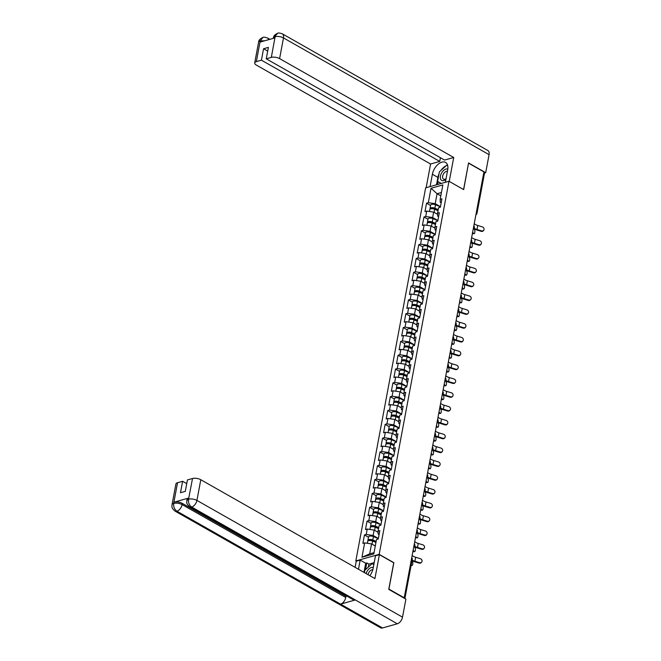 <?xml version="1.0" encoding="UTF-8"?>
<svg xmlns="http://www.w3.org/2000/svg" width="661" height="661" viewBox="0 0 661 661"><rect width="100%" height="100%" fill="white"/><g stroke="black" fill="none" stroke-linecap="round" stroke-linejoin="round"><path stroke-width="0.99" d="M356.271 561.189L355.825 560.933L425.643 187.856L448.984 181.271L379.166 554.348L355.825 560.933M375.283 546.019L371.548 543.904L369.681 553.868L361.955 557.273L373.796 553.935L376.489 539.533L378.266 539.037L379.835 530.618L378.067 531.114L378.158 534.063L379.092 534.592M361.955 557.273L364.649 542.879L362.881 543.375L364.459 534.956L368.483 537.244M378.373 538.459L373.126 535.484L366.227 534.46L364.459 534.956M366.227 534.46L367.235 529.048L365.467 529.552L367.045 521.132L371.069 523.413M380.959 524.636L375.712 521.661L368.813 520.628L367.045 521.132M368.813 520.628L369.821 515.225L368.053 515.729L369.631 507.309L373.655 509.59M383.545 510.813L378.299 507.83L371.399 506.805L369.631 507.309M371.399 506.805L372.407 501.402L370.639 501.906L372.217 493.486L376.241 495.767M386.131 496.989L380.885 494.007L373.986 492.982L372.217 493.486M373.986 492.982L375.002 487.578L373.225 488.074L374.804 479.663L378.827 481.943M388.718 483.166L383.471 480.183L376.572 479.159L374.804 479.663M376.572 479.159L377.588 473.755L375.812 474.251L377.39 465.831L381.414 468.12M391.304 469.343L386.057 466.36L379.158 465.336L377.39 465.831M379.158 465.336L380.174 459.932L378.406 460.428L379.976 452.008L384 454.297M393.89 455.512L388.651 452.537L381.744 451.513L379.976 452.008M381.744 451.513L382.76 446.109L380.992 446.605L382.562 438.185L386.586 440.474M396.476 441.688L391.238 438.714L384.338 437.689L382.562 438.185M384.338 437.689L385.346 432.277L383.578 432.781L385.148 424.362L389.18 426.642M399.07 427.865L393.824 424.891L386.925 423.866L385.148 424.362M386.925 423.866L387.933 418.454L386.164 418.958L387.743 410.539L391.766 412.819M401.657 414.042L396.41 411.059L389.511 410.035L387.743 410.539M389.511 410.035L390.519 404.631L388.751 405.135L390.329 396.716L394.353 398.996M404.243 400.219L398.996 397.236L392.097 396.212L390.329 396.716M392.097 396.212L393.105 390.808L391.337 391.304L392.915 382.893L396.939 385.173M406.829 386.396L401.582 383.413L394.683 382.389L392.915 382.893M394.683 382.389L395.691 376.985L393.923 377.481L395.501 369.061L399.525 371.35M409.415 372.573L404.168 369.59L397.269 368.565L395.501 369.061M397.269 368.565L398.286 363.162L396.509 363.657L398.087 355.238L402.111 357.527M412.001 358.741L406.755 355.767L399.855 354.742L398.087 355.238M399.855 354.742L400.872 349.339L399.104 349.834L400.673 341.415L404.697 343.703M414.587 344.918L409.341 341.944L402.442 340.919L400.673 341.415M402.442 340.919L403.458 335.507L401.69 336.011L403.26 327.592L407.283 329.88M417.174 331.095L411.935 328.12L405.036 327.096L403.26 327.592M405.036 327.096L406.044 321.684L404.276 322.188L405.846 313.768L409.87 316.049M419.768 317.272L414.521 314.297L407.622 313.264L405.846 313.768M407.622 313.264L408.63 307.861L406.862 308.365L408.44 299.945L412.464 302.226M422.354 303.449L417.108 300.466L410.208 299.441L408.44 299.945M410.208 299.441L411.216 294.038L409.448 294.542L411.026 286.122L415.05 288.403M424.94 289.625L419.694 286.643L412.795 285.618L411.026 286.122M412.795 285.618L413.803 280.214L412.034 280.71L413.612 272.291L417.636 274.579M427.527 275.802L422.28 272.819L415.381 271.795L413.612 272.291M415.381 271.795L416.389 266.391L414.621 266.887L416.199 258.468L420.222 260.756M430.113 261.971L424.866 258.996L417.967 257.972L416.199 258.468M417.967 257.972L418.983 252.568L417.207 253.064L418.785 244.644L422.809 246.933M432.699 248.148L427.452 245.173L420.553 244.149L418.785 244.644M420.553 244.149L421.569 238.745L419.793 239.241L421.371 230.821L425.395 233.11M435.285 234.325L430.038 231.35L423.139 230.325L421.371 230.821M423.139 230.325L424.155 224.914L422.387 225.418L423.957 216.998L427.981 219.278M437.871 220.501L432.633 217.527L425.725 216.502L423.957 216.998M425.725 216.502L426.742 211.09L424.973 211.594L426.543 203.175L430.567 205.455M440.466 206.678L435.219 203.695L428.32 202.671L426.543 203.175M428.32 202.671L431.013 188.278L442.853 184.931L440.16 199.333L440.251 202.274L441.184 202.811M378.067 531.114L379.084 525.71L380.852 525.214L382.422 516.795L380.653 517.29L381.67 511.887L383.438 511.383L385.016 502.971L383.24 503.467L384.256 498.063L386.024 497.559L387.602 489.14L385.826 489.644L386.842 484.24L388.61 483.736L390.188 475.317L388.42 475.821L389.428 470.409L391.196 469.913L392.774 461.494L391.006 461.998L392.014 456.586L393.782 456.09L395.361 447.671L393.592 448.166L394.6 442.763L396.369 442.267L397.947 433.847L396.179 434.343L397.187 428.939L398.963 428.444L400.533 420.024L398.765 420.52L399.781 415.116L401.549 414.621L403.119 406.201L401.351 406.697L402.367 401.293L404.135 400.789L405.714 392.37L403.937 392.874L404.953 387.47L406.722 386.966L408.3 378.546L406.523 379.05L407.54 373.647L409.308 373.143L410.886 364.723L409.118 365.227L410.126 359.815L411.894 359.32L413.472 350.9L411.704 351.404L412.712 345.992L414.48 345.496L416.058 337.077L414.29 337.573L415.298 332.169L417.066 331.673L418.644 323.254L416.876 323.75L417.884 318.346L419.661 317.85L421.231 309.431L419.462 309.926L420.47 304.523L422.247 304.019L423.817 295.607L422.049 296.103L423.065 290.7L424.833 290.196L426.403 281.776L424.635 282.28L425.651 276.876L427.419 276.372L428.997 267.953L427.221 268.457L428.237 263.045L430.005 262.549L431.583 254.13L429.815 254.634L430.823 249.222L432.591 248.726L434.17 240.307L432.401 240.802L433.409 235.399L435.178 234.903L436.756 226.483L434.988 226.979L435.996 221.575L437.764 221.08L439.342 212.66L437.574 213.156L438.582 207.752L440.35 207.257L441.928 198.837L440.16 199.333M378.109 532.328L374.134 530.072L373.126 535.484M374.134 530.072L367.235 529.048M380.695 518.505L376.72 516.249L375.712 521.661M380.653 517.29L380.753 520.24L381.678 520.769M376.72 516.249L369.821 515.225M383.281 504.682L379.307 502.426L378.299 507.83M383.24 503.467L383.339 506.409L384.272 506.946M379.307 502.426L372.407 501.402M385.867 490.859L381.901 488.603L380.885 494.007M385.826 489.644L385.925 492.585L386.859 493.114M381.901 488.603L375.002 487.578M388.453 477.035L384.487 474.78L383.471 480.183M388.42 475.821L388.511 478.762L389.445 479.291M384.487 474.78L377.588 473.755M391.039 463.212L387.073 460.957L386.057 466.36M391.006 461.998L391.097 464.939L392.031 465.468M387.073 460.957L380.174 459.932M393.625 449.389L389.66 447.133L388.651 452.537M393.592 448.166L393.683 451.116L394.617 451.645M389.66 447.133L382.76 446.109M396.22 435.558L392.246 433.31L391.238 438.714M396.179 434.343L396.27 437.293L397.203 437.822M392.246 433.31L385.346 432.277M398.806 421.735L394.832 419.479L393.824 424.891M398.765 420.52L398.856 423.47L399.789 423.998M394.832 419.479L387.933 418.454M401.392 407.911L397.418 405.656L396.41 411.059M401.351 406.697L401.442 409.646L402.375 410.175M397.418 405.656L390.519 404.631M403.978 394.088L400.004 391.833L398.996 397.236M403.937 392.874L404.036 395.815L404.962 396.344M400.004 391.833L393.105 390.808M406.565 380.265L402.599 378.009L401.582 383.413M406.523 379.05L406.622 381.992L407.556 382.521M402.599 378.009L395.691 376.985M409.151 366.442L405.185 364.186L404.168 369.59M409.118 365.227L409.209 368.169L410.142 368.698M405.185 364.186L398.286 363.162M411.737 352.619L407.771 350.363L406.755 355.767M411.704 351.404L411.795 354.346L412.728 354.874M407.771 350.363L400.872 349.339M414.323 338.787L410.357 336.54L409.341 341.944M414.29 337.573L414.381 340.522L415.315 341.051M410.357 336.54L403.458 335.507M416.917 324.964L412.943 322.708L411.935 328.12M416.876 323.75L416.967 326.699L417.901 327.228M412.943 322.708L406.044 321.684M419.504 311.141L415.529 308.885L414.521 314.297M419.462 309.926L419.553 312.876L420.487 313.405M415.529 308.885L408.63 307.861M422.09 297.318L418.116 295.062L417.108 300.466M422.049 296.103L422.139 299.045L423.073 299.582M418.116 295.062L411.216 294.038M424.676 283.495L420.702 281.239L419.694 286.643M424.635 282.28L424.734 285.221L425.659 285.75M420.702 281.239L413.803 280.214M427.262 269.671L423.288 267.416L422.28 272.819M427.221 268.457L427.32 271.398L428.254 271.927M423.288 267.416L416.389 266.391M429.848 255.848L425.882 253.593L424.866 258.996M429.815 254.634L429.906 257.575L430.84 258.104M425.882 253.593L418.983 252.568M432.434 242.017L428.468 239.769L427.452 245.173M432.401 240.802L432.492 243.752L433.426 244.281M428.468 239.769L421.569 238.745M435.021 228.194L431.055 225.938L430.038 231.35M434.988 226.979L435.078 229.929L436.012 230.458M431.055 225.938L424.155 224.914M437.615 214.371L433.641 212.115L432.633 217.527M437.574 213.156L437.665 216.106L438.598 216.634M433.641 212.115L426.742 211.09M476.267 212.825L483.786 172.686M484.026 172.818A1.487 0.611 10.6 0 1 484.463 173.38L476.953 213.528A1.487 0.611 10.6 0 0 476.515 212.966A1.487 0.868 119.6 0 1 476.06 213.966M440.813 195.846L437.078 193.731L435.219 203.695M441.441 192.5L437.078 193.731L431.013 188.278M448.984 181.271L463.675 189.608L468.517 163.234M468.616 163.201L483.926 171.901L404.226 597.792L388.908 589.1L393.857 562.685L379.166 554.348M403.78 597.916L404.226 597.792M369.681 553.868L374.043 552.637M371.548 543.904L364.649 542.879M483.662 230.425L483.241 230.871A2.231 1.958 -136.6 0 1 481.249 231.333L481.671 230.887A2.231 1.958 43.4 0 0 482.414 226.905L477.754 225.484A6.635 2.735 10.6 0 1 475.358 224.484A6.635 2.735 10.6 0 1 474.234 223.699M481.671 230.887L477.002 229.474A6.635 2.735 10.6 0 1 474.615 228.475A6.635 2.735 10.6 0 1 473.995 228.086M473.342 228.499A7.915 3.272 -169.4 0 0 473.722 228.723A7.915 3.272 -169.4 0 0 476.589 229.921L481.249 231.333M472.648 232.193L473.656 233.473A2.231 0.868 89.6 0 0 474.053 233.705A2.231 0.868 89.6 0 0 474.879 231.986A2.231 0.868 89.6 0 0 474.408 229.483L473.871 228.805M474.053 233.705L472.863 233.713A2.231 0.868 -90.4 0 1 472.475 233.482L472.417 233.407M429.443 211.495L429.799 209.578A3.264 1.347 10.6 0 1 434.682 209.264L438.045 210.652M436.177 213.561L437.607 214.147M430.171 209.099A3.264 1.347 10.6 0 1 429.997 208.512A3.264 1.347 10.6 0 1 434.88 208.207L438.243 209.587M429.997 208.512L430.633 205.1A3.264 1.347 10.6 0 1 435.516 204.794L440.433 206.819M438.127 210.173L434.219 208.562A1.983 0.818 -169.4 0 0 431.261 208.752A1.983 0.818 -169.4 0 0 431.261 208.76M447.819 169.125A6.436 3.751 -60.4 0 0 442.391 171.777A6.436 3.751 -60.4 0 0 440.49 178.792A6.436 3.751 -60.4 0 0 445.927 179.387M447.439 171.306A4.404 2.57 -60.4 0 0 443.853 173.405A4.404 2.57 -60.4 0 0 442.696 178.016A4.404 2.57 -60.4 0 0 443.514 179.131A4.404 2.57 -60.4 0 0 446.051 178.701M441.242 183.461L437.599 181.411L439.391 171.843L446.654 165.267L447.753 165.87M441.308 183.436L437.599 181.411M373.275 567.559A6.436 3.751 -60.4 0 0 367.004 571.451A6.436 3.751 -60.4 0 0 366.095 573.583M372.812 569.716A4.404 2.57 -60.4 0 0 368.871 572.492A4.404 2.57 -60.4 0 0 368.078 574.706M364.393 572.616L364.831 570.269L372.085 563.684L373.829 564.634M445.382 182.287L447.695 169.935A11.138 6.494 -60.4 0 0 445.531 162.408A11.138 6.494 -60.4 0 0 437.855 164.506A11.138 6.494 -60.4 0 0 432.377 174.248L430.063 186.609M277.67 33.265L273.39 38.032C273.39 36.181 274.819 34.595 277.67 33.265L277.703 33.257C278.074 32.769 279.603 32.951 282.297 33.81L487.892 150.543A6.089 3.553 119.6 0 1 489.074 154.657L485.695 172.695L468.566 162.961L463.576 189.55L449.24 181.411L453.727 157.483L444.572 160.069L266.251 58.821L271.324 57.383L275.15 36.586M440.441 157.715L439.739 161.433L430.584 164.011L256.46 65.15A5.941 2.454 -169.4 0 1 254.708 62.902A5.941 2.454 -169.4 0 1 256.352 61.613L261.425 60.184L439.739 161.433M426.155 187.716L430.584 164.011M453.727 157.483L279.603 58.614A5.941 2.454 -169.4 0 0 271.324 57.383M485.695 172.695L484.356 173.075M266.251 58.821L268.391 47.385L263.557 48.749L261.425 60.184M264.714 40.784L260.393 40.875L260.17 42.064L274.802 37.941L275.026 36.743M263.557 48.749L267.697 51.095M447.596 165.217A11.138 6.494 -60.4 0 0 446.935 165.415M446.084 165.779A11.138 6.494 -60.4 0 0 440.879 170.497M439.028 173.793A11.138 6.494 -60.4 0 0 437.904 177.388L432.377 174.248M436.516 184.791L437.904 177.388M438.127 181.709L437.607 184.485M440.226 182.899L440.052 183.791M268.663 39.677A6.089 3.553 119.6 0 0 267.49 37.991C264.846 37.132 263.334 36.942 262.954 37.421L260.219 40.916L256.352 61.613M369.83 575.698A11.138 6.494 -60.4 0 0 373.126 568.353L375.481 555.769L379.397 554.67L374.919 578.59L200.795 479.729L196.92 500.418L402.516 617.151L405.895 599.122L388.759 589.389L393.733 562.808L379.397 554.67M358.46 569.245L360.171 560.09L356.254 561.197L355.106 567.345M374.209 562.61L368.879 564.114L366.781 562.924L365.698 563.23L360.171 560.09M177.545 482.72L173.669 503.409A5.941 2.454 10.6 0 0 172.025 504.698L175.9 484.009A5.941 2.454 10.6 0 1 177.545 482.72L182.61 481.291L186.749 483.637M402.516 617.151A6.089 3.553 119.6 0 1 397.311 623.786L355.354 599.957A6.089 3.553 119.6 0 1 353.404 599.791L189.765 506.88A6.089 3.553 119.6 0 0 191.715 507.053C189.244 505.285 188.178 502.724 188.517 499.352L192.516 478.498A5.941 2.454 10.6 0 1 200.795 479.729M188.699 498.039L188.476 499.237L186.832 500.526L187.055 499.328A5.941 2.454 10.6 0 1 188.699 498.039L174.066 502.17A5.941 2.454 10.6 0 1 182.345 503.401L345.976 596.313L345.753 597.503A6.089 3.553 119.6 0 1 340.58 604.129L382.537 627.95L397.311 623.786M382.537 627.95A6.089 3.553 119.6 0 1 380.554 627.793L174.958 511.06A6.089 3.553 119.6 0 0 176.95 511.217C174.471 509.449 173.397 506.888 173.711 503.533L174.066 502.17M182.345 503.401L182.122 504.591A6.089 3.553 119.6 0 1 176.95 511.217L340.58 604.129L355.354 599.957L191.715 507.053A6.089 3.553 119.6 0 0 196.92 500.418A5.941 2.454 -169.4 0 0 188.641 499.187M182.61 481.291L180.478 492.718L185.303 491.354L187.443 479.927L192.516 478.498M345.976 596.313L346.835 596.065M363.98 572.385L365.698 563.23M366.781 562.924L365.525 569.633M368.879 564.114L368.326 567.097M345.753 597.503L182.122 504.591C179.437 503.252 176.677 502.839 173.843 503.368M481.068 244.248L480.654 244.694A2.231 1.958 -136.6 0 1 478.663 245.157L479.085 244.71A2.231 1.958 43.4 0 0 479.828 240.728L475.168 239.315A6.635 2.735 10.6 0 1 472.772 238.315A6.635 2.735 10.6 0 1 471.648 237.522M479.085 244.71L474.416 243.298A6.635 2.735 10.6 0 1 472.02 242.298A6.635 2.735 10.6 0 1 471.409 241.909M471.235 239.728A1.487 1.487 0 0 1 470.748 242.323A7.915 3.272 -169.4 0 0 471.136 242.546A7.915 3.272 -169.4 0 0 474.003 243.744L478.663 245.157M478.481 258.079L478.06 258.517A2.231 1.958 -136.6 0 1 476.077 258.98L476.49 258.542A2.231 1.958 43.4 0 0 477.242 254.551L472.582 253.138A6.635 2.735 10.6 0 1 470.186 252.138A6.635 2.735 10.6 0 1 469.062 251.345M476.49 258.542L471.83 257.121A6.635 2.735 10.6 0 1 469.434 256.121A6.635 2.735 10.6 0 1 468.823 255.733M468.294 255.443A1.487 0.868 119.6 0 0 468.756 254.435A1.487 0.868 -60.4 0 0 468.641 253.593A1.487 1.487 0 0 1 468.162 256.146A7.915 3.272 -169.4 0 0 468.55 256.377A7.915 3.272 -169.4 0 0 471.409 257.567L476.077 258.98M475.895 271.902L475.474 272.34A2.231 1.958 -136.6 0 1 473.483 272.803L473.904 272.365A2.231 1.958 43.4 0 0 474.656 268.374L469.988 266.961A6.635 2.735 10.6 0 1 467.591 265.962A6.635 2.735 10.6 0 1 466.476 265.168M473.904 272.365L469.244 270.952A6.635 2.735 10.6 0 1 466.848 269.944A6.635 2.735 10.6 0 1 466.236 269.556M466.063 267.383A1.487 1.487 0 0 1 465.575 269.969A7.915 3.272 -169.4 0 0 465.964 270.2A7.915 3.272 -169.4 0 0 468.823 271.39L473.483 272.803M473.309 285.726L472.888 286.172A2.231 1.958 -136.6 0 1 470.896 286.634L471.318 286.188A2.231 1.958 43.4 0 0 472.061 282.197L467.401 280.785A6.635 2.735 10.6 0 1 465.005 279.785A6.635 2.735 10.6 0 1 463.89 278.992M471.318 286.188L466.658 284.775A6.635 2.735 10.6 0 1 464.262 283.776A6.635 2.735 10.6 0 1 463.65 283.387M463.477 281.206A1.487 1.487 0 0 1 462.989 283.792A7.915 3.272 -169.4 0 0 463.378 284.023A7.915 3.272 -169.4 0 0 466.236 285.213L470.896 286.634M470.723 299.549L470.302 299.995A2.231 1.958 -136.6 0 1 468.31 300.458L468.732 300.011A2.231 1.958 43.4 0 0 469.475 296.021L464.815 294.608A6.635 2.735 10.6 0 1 462.419 293.608A6.635 2.735 10.6 0 1 461.304 292.823M468.732 300.011L464.072 298.598A6.635 2.735 10.6 0 1 461.675 297.599A6.635 2.735 10.6 0 1 461.056 297.21M460.411 297.615A7.915 3.272 -169.4 0 0 460.791 297.847A7.915 3.272 -169.4 0 0 463.65 299.036L468.31 300.458M470.062 246.016L471.07 247.297A2.231 0.868 89.6 0 0 471.467 247.528A2.231 0.868 89.6 0 0 472.293 245.809A2.231 0.868 89.6 0 0 471.822 243.314L471.285 242.628M471.467 247.528L470.277 247.536A2.231 0.868 -90.4 0 1 469.888 247.305L469.831 247.239M426.857 225.318L427.213 223.401A3.264 1.347 10.6 0 1 432.096 223.088L435.45 224.476M433.591 227.384L435.021 227.971M427.584 222.922A3.264 1.347 10.6 0 1 427.411 222.336A3.264 1.347 10.6 0 1 432.294 222.03L435.657 223.41M427.411 222.336L428.047 218.923A3.264 1.347 10.6 0 1 432.93 218.617L437.846 220.642M435.541 223.996L431.633 222.385A1.983 0.818 -169.4 0 0 428.675 222.575A1.983 0.818 -169.4 0 0 428.675 222.583M467.476 259.839L468.484 261.12A2.231 0.868 89.6 0 0 468.872 261.359A2.231 0.868 89.6 0 0 469.707 259.633A2.231 0.868 89.6 0 0 469.236 257.137L468.69 256.451M468.872 261.359L467.691 261.368A2.231 0.868 -90.4 0 1 467.302 261.128L467.244 261.062M424.263 239.142L424.626 237.225A3.264 1.347 10.6 0 1 429.51 236.919L432.864 238.299M431.005 241.207L432.426 241.794M424.998 236.745A3.264 1.347 10.6 0 1 424.825 236.167A3.264 1.347 10.6 0 1 429.708 235.853L433.062 237.241M424.825 236.167L425.461 232.755A3.264 1.347 10.6 0 1 430.344 232.441L435.26 234.465M432.955 237.82L429.047 236.208A1.983 0.818 -169.4 0 0 426.089 236.398A1.983 0.818 -169.4 0 0 426.089 236.407M464.881 273.662L465.898 274.943A2.231 0.868 89.6 0 0 466.286 275.183A2.231 0.868 89.6 0 0 467.12 273.456A2.231 0.868 89.6 0 0 466.641 270.96L466.104 270.275M466.286 275.183L465.104 275.191A2.231 0.868 -90.4 0 1 464.716 274.959L464.658 274.885M421.677 252.965L422.04 251.048A3.264 1.347 10.6 0 1 426.915 250.742L430.278 252.122M428.419 255.03L429.84 255.617M422.404 250.569A3.264 1.347 10.6 0 1 422.239 249.99A3.264 1.347 10.6 0 1 427.122 249.676L430.476 251.064M422.239 249.99L422.875 246.578A3.264 1.347 10.6 0 1 427.758 246.264L432.674 248.288M430.369 251.643L426.461 250.04A1.983 0.818 -169.4 0 0 423.503 250.222A1.983 0.818 -169.4 0 0 423.503 250.23M462.295 287.485L463.311 288.774A2.231 0.868 89.6 0 0 463.7 289.006A2.231 0.868 89.6 0 0 464.534 287.287A2.231 0.868 89.6 0 0 464.055 284.784L463.518 284.098M463.7 289.006L462.518 289.014A2.231 0.868 -90.4 0 1 462.13 288.783L462.072 288.708M419.091 266.788L419.454 264.879A3.264 1.347 10.6 0 1 424.329 264.565L427.692 265.945M425.833 268.853L427.254 269.44M419.818 264.392A3.264 1.347 10.6 0 1 419.652 263.813A3.264 1.347 10.6 0 1 424.527 263.499L427.89 264.887M419.652 263.813L420.289 260.401A3.264 1.347 10.6 0 1 425.172 260.087L430.088 262.111M427.783 265.474L423.875 263.863A1.983 0.818 -169.4 0 0 420.917 264.045A1.983 0.818 -169.4 0 0 420.917 264.061M459.709 301.309L460.725 302.598A2.231 0.868 89.6 0 0 461.114 302.829A2.231 0.868 89.6 0 0 461.948 301.11A2.231 0.868 89.6 0 0 461.469 298.607L460.932 297.929M461.114 302.829L459.932 302.837A2.231 0.868 -90.4 0 1 459.535 302.606L459.486 302.531M416.504 280.619L416.86 278.702A3.264 1.347 10.6 0 1 421.743 278.388L425.106 279.777M423.247 282.685L424.668 283.272M417.231 278.215A3.264 1.347 10.6 0 1 417.066 277.637A3.264 1.347 10.6 0 1 421.941 277.323L425.304 278.711M417.066 277.637L417.702 274.224A3.264 1.347 10.6 0 1 422.586 273.91L427.502 275.943M425.197 279.297L421.288 277.686A1.983 0.818 -169.4 0 0 418.33 277.876A1.983 0.818 -169.4 0 0 418.322 277.884M468.137 313.372L467.715 313.818A2.231 1.958 -136.6 0 1 465.724 314.281L466.145 313.835A2.231 1.958 43.4 0 0 466.889 309.844L462.229 308.431A6.635 2.735 10.6 0 1 459.833 307.431A6.635 2.735 10.6 0 1 458.709 306.646M466.145 313.835L461.485 312.422A6.635 2.735 10.6 0 1 459.089 311.422A6.635 2.735 10.6 0 1 458.47 311.034M458.296 308.852A1.487 1.487 0 0 1 457.817 311.447A7.915 3.272 -169.4 0 0 458.205 311.67A7.915 3.272 -169.4 0 0 461.064 312.868L465.724 314.281M457.123 315.132L458.139 316.421A2.231 0.868 89.6 0 0 458.527 316.652A2.231 0.868 89.6 0 0 459.354 314.933A2.231 0.868 89.6 0 0 458.883 312.43L458.346 311.752M458.527 316.652L457.346 316.66A2.231 0.868 -90.4 0 1 456.949 316.429L456.891 316.355M413.918 294.442L414.273 292.526A3.264 1.347 10.6 0 1 419.157 292.212L422.519 293.6M420.66 296.508L422.082 297.095M414.645 292.046A3.264 1.347 10.6 0 1 414.472 291.46A3.264 1.347 10.6 0 1 419.355 291.146L422.718 292.534M414.472 291.46L415.116 288.047A3.264 1.347 10.6 0 1 419.991 287.742L424.916 289.766M422.61 293.12L418.702 291.509A1.983 0.818 -169.4 0 0 415.744 291.699A1.983 0.818 -169.4 0 0 415.736 291.708M465.551 327.195L465.129 327.641A2.231 1.958 -136.6 0 1 463.138 328.104L463.559 327.658A2.231 1.958 43.4 0 0 464.303 323.675L459.643 322.254A6.635 2.735 10.6 0 1 457.247 321.254A6.635 2.735 10.6 0 1 456.123 320.469M463.559 327.658L458.899 326.245A6.635 2.735 10.6 0 1 456.503 325.245A6.635 2.735 10.6 0 1 455.883 324.857M455.71 322.675A1.487 1.487 0 0 1 455.231 325.27A7.915 3.272 -169.4 0 0 455.619 325.493A7.915 3.272 -169.4 0 0 458.478 326.691L463.138 328.104M454.537 328.955L455.553 330.244A2.231 0.868 89.6 0 0 455.941 330.475A2.231 0.868 89.6 0 0 456.768 328.757A2.231 0.868 89.6 0 0 456.297 326.253L455.76 325.576M455.941 330.475L454.751 330.483A2.231 0.868 -90.4 0 1 454.363 330.252L454.305 330.178M411.332 308.266L411.687 306.349A3.264 1.347 10.6 0 1 416.57 306.035L419.933 307.423M418.074 310.331L419.495 310.918M412.059 305.869A3.264 1.347 10.6 0 1 411.886 305.283A3.264 1.347 10.6 0 1 416.769 304.977L420.132 306.357M411.886 305.283L412.53 301.87A3.264 1.347 10.6 0 1 417.405 301.565L422.321 303.589M420.024 306.944L416.108 305.332A1.983 0.818 -169.4 0 0 413.15 305.522A1.983 0.818 -169.4 0 0 413.15 305.531M462.964 341.018L462.543 341.464A2.231 1.958 -136.6 0 1 460.552 341.927L460.973 341.481A2.231 1.958 43.4 0 0 461.717 337.498L457.057 336.085A6.635 2.735 10.6 0 1 454.661 335.086A6.635 2.735 10.6 0 1 453.537 334.292M460.973 341.481L456.313 340.068A6.635 2.735 10.6 0 1 453.917 339.068A6.635 2.735 10.6 0 1 453.297 338.68M452.645 339.093A7.915 3.272 -169.4 0 0 453.025 339.316A7.915 3.272 -169.4 0 0 455.892 340.514L460.552 341.927M451.95 342.786L452.967 344.067A2.231 0.868 89.6 0 0 453.355 344.298A2.231 0.868 89.6 0 0 454.181 342.58A2.231 0.868 89.6 0 0 453.71 340.076L453.173 339.399M453.355 344.298L452.165 344.307A2.231 0.868 -90.4 0 1 451.777 344.075L451.719 344.009M408.746 322.089L409.101 320.172A3.264 1.347 10.6 0 1 413.984 319.858L417.347 321.246M415.48 324.154L416.909 324.741M409.473 319.693A3.264 1.347 10.6 0 1 409.299 319.106A3.264 1.347 10.6 0 1 414.183 318.8L417.545 320.18M409.299 319.106L409.944 315.694A3.264 1.347 10.6 0 1 414.819 315.388L419.735 317.412M417.43 320.767L413.522 319.156A1.983 0.818 -169.4 0 0 410.564 319.346A1.983 0.818 -169.4 0 0 410.564 319.354M460.37 354.841L459.957 355.288A2.231 1.958 -136.6 0 1 457.966 355.75L458.387 355.304A2.231 1.958 43.4 0 0 459.131 351.322L454.471 349.909A6.635 2.735 10.6 0 1 452.074 348.909A6.635 2.735 10.6 0 1 450.951 348.116M458.387 355.304L453.719 353.891A6.635 2.735 10.6 0 1 451.323 352.891A6.635 2.735 10.6 0 1 450.711 352.503M450.538 350.33A1.487 1.487 0 0 1 450.05 352.916A7.915 3.272 -169.4 0 0 450.438 353.139A7.915 3.272 -169.4 0 0 453.306 354.337L457.966 355.75M449.364 356.61L450.372 357.89A2.231 0.868 89.6 0 0 450.769 358.122A2.231 0.868 89.6 0 0 451.595 356.403A2.231 0.868 89.6 0 0 451.124 353.908L450.587 353.222M450.769 358.122L449.579 358.138A2.231 0.868 -90.4 0 1 449.191 357.898L449.133 357.832M406.16 335.912L406.515 333.995A3.264 1.347 10.6 0 1 411.398 333.689L414.761 335.069M412.894 337.978L414.323 338.564M406.887 333.516A3.264 1.347 10.6 0 1 406.713 332.937A3.264 1.347 10.6 0 1 411.596 332.623L414.959 334.003M406.713 332.937L407.35 329.525A3.264 1.347 10.6 0 1 412.233 329.211L417.149 331.235M414.844 334.59L410.935 332.979A1.983 0.818 -169.4 0 0 407.977 333.169A1.983 0.818 -169.4 0 0 407.977 333.177M457.784 368.673L457.371 369.111A2.231 1.958 -136.6 0 1 455.379 369.573L455.793 369.135A2.231 1.958 43.4 0 0 456.544 365.145L451.884 363.732A6.635 2.735 10.6 0 1 449.488 362.732A6.635 2.735 10.6 0 1 448.365 361.939M455.793 369.135L451.133 367.714A6.635 2.735 10.6 0 1 448.736 366.715A6.635 2.735 10.6 0 1 448.125 366.326M447.596 366.037A1.487 0.868 119.6 0 0 448.059 365.029A1.487 0.868 -60.4 0 0 447.943 364.186A1.487 1.487 0 0 1 447.464 366.739A7.915 3.272 -169.4 0 0 447.852 366.971A7.915 3.272 -169.4 0 0 450.711 368.16L455.379 369.573M446.778 370.433L447.786 371.713A2.231 0.868 89.6 0 0 448.183 371.953A2.231 0.868 89.6 0 0 449.009 370.226A2.231 0.868 89.6 0 0 448.538 367.731L448.001 367.045M448.183 371.953L446.993 371.961A2.231 0.868 -90.4 0 1 446.605 371.722L446.547 371.656M403.574 349.735L403.929 347.818A3.264 1.347 10.6 0 1 408.812 347.512L412.167 348.892M410.307 351.801L411.729 352.387M404.301 347.339A3.264 1.347 10.6 0 1 404.127 346.761A3.264 1.347 10.6 0 1 409.01 346.447L412.373 347.835M404.127 346.761L404.763 343.348A3.264 1.347 10.6 0 1 409.646 343.034L414.563 345.059M412.257 348.413L408.349 346.802A1.983 0.818 -169.4 0 0 405.391 346.992A1.983 0.818 -169.4 0 0 405.391 347M455.198 382.496L454.776 382.934A2.231 1.958 -136.6 0 1 452.785 383.397L453.206 382.959A2.231 1.958 43.4 0 0 453.958 378.968L449.29 377.555A6.635 2.735 10.6 0 1 446.902 376.555A6.635 2.735 10.6 0 1 445.778 375.762M453.206 382.959L448.546 381.546A6.635 2.735 10.6 0 1 446.15 380.546A6.635 2.735 10.6 0 1 445.539 380.158M445.365 377.976A1.487 1.487 0 0 1 444.878 380.562A7.915 3.272 -169.4 0 0 445.266 380.794A7.915 3.272 -169.4 0 0 448.125 381.984L452.785 383.397M444.184 384.256L445.2 385.545A2.231 0.868 89.6 0 0 445.588 385.776A2.231 0.868 89.6 0 0 446.423 384.049A2.231 0.868 89.6 0 0 445.944 381.554L445.407 380.868M445.588 385.776L444.407 385.784A2.231 0.868 -90.4 0 1 444.018 385.553L443.961 385.479M400.979 363.558L401.343 361.641A3.264 1.347 10.6 0 1 406.226 361.336L409.58 362.715M407.721 365.624L409.142 366.211M401.706 361.162A3.264 1.347 10.6 0 1 401.541 360.584A3.264 1.347 10.6 0 1 406.424 360.27L409.779 361.658M401.541 360.584L402.177 357.171A3.264 1.347 10.6 0 1 407.06 356.857L411.977 358.882M409.671 362.245L405.763 360.633A1.983 0.818 -169.4 0 0 402.805 360.815A1.983 0.818 -169.4 0 0 402.805 360.832M452.611 396.319L452.19 396.765A2.231 1.958 -136.6 0 1 450.199 397.228L450.62 396.782A2.231 1.958 43.4 0 0 451.372 392.791L446.704 391.378A6.635 2.735 10.6 0 1 444.308 390.378A6.635 2.735 10.6 0 1 443.192 389.593M450.62 396.782L445.96 395.369A6.635 2.735 10.6 0 1 443.564 394.369A6.635 2.735 10.6 0 1 442.953 393.981M442.779 391.799A1.487 1.487 0 0 1 442.292 394.386A7.915 3.272 -169.4 0 0 442.68 394.617A7.915 3.272 -169.4 0 0 445.539 395.807L450.199 397.228M441.598 398.079L442.614 399.368A2.231 0.868 89.6 0 0 443.002 399.599A2.231 0.868 89.6 0 0 443.837 397.881A2.231 0.868 89.6 0 0 443.357 395.377L442.82 394.7M443.002 399.599L441.821 399.608A2.231 0.868 -90.4 0 1 441.432 399.376L441.374 399.302M398.393 377.381L398.757 375.473A3.264 1.347 10.6 0 1 403.631 375.159L406.994 376.547M405.135 379.455L406.556 380.034M399.12 374.985A3.264 1.347 10.6 0 1 398.955 374.407A3.264 1.347 10.6 0 1 403.83 374.093L407.193 375.481M398.955 374.407L399.591 370.995A3.264 1.347 10.6 0 1 404.474 370.681L409.39 372.713M407.085 376.068L403.177 374.457A1.983 0.818 -169.4 0 0 400.219 374.647A1.983 0.818 -169.4 0 0 400.219 374.655M450.025 410.142L449.604 410.588A2.231 1.958 -136.6 0 1 447.613 411.051L448.034 410.605A2.231 1.958 43.4 0 0 448.778 406.614L444.118 405.201A6.635 2.735 10.6 0 1 441.722 404.202A6.635 2.735 10.6 0 1 440.606 403.417M448.034 410.605L443.374 409.192A6.635 2.735 10.6 0 1 440.978 408.192A6.635 2.735 10.6 0 1 440.358 407.804M439.714 408.209A7.915 3.272 -169.4 0 0 440.094 408.44A7.915 3.272 -169.4 0 0 442.953 409.638L447.613 411.051M439.011 411.902L440.028 413.191A2.231 0.868 89.6 0 0 440.416 413.422A2.231 0.868 89.6 0 0 441.251 411.704A2.231 0.868 89.6 0 0 440.771 409.2L440.234 408.523M440.416 413.422L439.235 413.431A2.231 0.868 -90.4 0 1 438.838 413.199L438.788 413.125M395.807 391.213L396.17 389.296A3.264 1.347 10.6 0 1 401.045 388.982L404.408 390.37M402.549 393.278L403.97 393.865M396.534 388.817A3.264 1.347 10.6 0 1 396.369 388.23A3.264 1.347 10.6 0 1 401.244 387.916L404.606 389.304M396.369 388.23L397.005 384.818A3.264 1.347 10.6 0 1 401.888 384.504L406.804 386.536M404.499 389.891L400.591 388.28A1.983 0.818 -169.4 0 0 397.633 388.47A1.983 0.818 -169.4 0 0 397.633 388.478M447.439 423.965L447.018 424.412A2.231 1.958 -136.6 0 1 445.027 424.874L445.448 424.428A2.231 1.958 43.4 0 0 446.192 420.446L441.531 419.024A6.635 2.735 10.6 0 1 439.135 418.025A6.635 2.735 10.6 0 1 438.012 417.24M445.448 424.428L440.788 423.015A6.635 2.735 10.6 0 1 438.392 422.015A6.635 2.735 10.6 0 1 437.772 421.627M437.599 419.446A1.487 1.487 0 0 1 437.119 422.04A7.915 3.272 -169.4 0 0 437.508 422.263A7.915 3.272 -169.4 0 0 440.366 423.461L445.027 424.874M436.425 425.725L437.442 427.014A2.231 0.868 89.6 0 0 437.83 427.246A2.231 0.868 89.6 0 0 438.664 425.527A2.231 0.868 89.6 0 0 438.185 423.023L437.648 422.346M437.83 427.246L436.648 427.254A2.231 0.868 -90.4 0 1 436.252 427.023L436.194 426.948M393.221 405.036L393.576 403.119A3.264 1.347 10.6 0 1 398.459 402.805L401.822 404.193M399.963 407.102L401.384 407.688M393.948 402.64A3.264 1.347 10.6 0 1 393.782 402.053A3.264 1.347 10.6 0 1 398.657 401.748L402.02 403.127M393.782 402.053L394.419 398.641A3.264 1.347 10.6 0 1 399.302 398.335L404.218 400.359M401.913 403.714L398.005 402.103A1.983 0.818 -169.4 0 0 395.047 402.293A1.983 0.818 -169.4 0 0 395.038 402.301M444.853 437.789L444.432 438.235A2.231 1.958 -136.6 0 1 442.44 438.697L442.862 438.251A2.231 1.958 43.4 0 0 443.605 434.269L438.945 432.856A6.635 2.735 10.6 0 1 436.549 431.848A6.635 2.735 10.6 0 1 435.425 431.063M442.862 438.251L438.202 436.838A6.635 2.735 10.6 0 1 435.806 435.839A6.635 2.735 10.6 0 1 435.186 435.45M435.012 433.269A1.487 1.487 0 0 1 434.533 435.863A7.915 3.272 -169.4 0 0 434.921 436.086A7.915 3.272 -169.4 0 0 437.78 437.285L442.44 438.697M433.839 439.557L434.855 440.837A2.231 0.868 89.6 0 0 435.244 441.069A2.231 0.868 89.6 0 0 436.07 439.35A2.231 0.868 89.6 0 0 435.599 436.847L435.062 436.169M435.244 441.069L434.054 441.077A2.231 0.868 -90.4 0 1 433.666 440.846L433.608 440.771M390.634 418.859L390.99 416.942A3.264 1.347 10.6 0 1 395.873 416.628L399.236 418.016M397.377 420.925L398.798 421.511M391.362 416.463A3.264 1.347 10.6 0 1 391.188 415.876A3.264 1.347 10.6 0 1 396.071 415.571L399.434 416.951M391.188 415.876L391.833 412.464A3.264 1.347 10.6 0 1 396.707 412.158L401.632 414.183M399.327 417.537L395.41 415.926A1.983 0.818 -169.4 0 0 392.452 416.116A1.983 0.818 -169.4 0 0 392.452 416.124M442.267 451.612L441.845 452.058A2.231 1.958 -136.6 0 1 439.854 452.521L440.276 452.074A2.231 1.958 43.4 0 0 441.019 448.092L436.359 446.679A6.635 2.735 10.6 0 1 433.963 445.679A6.635 2.735 10.6 0 1 432.839 444.886M440.276 452.074L435.616 450.662A6.635 2.735 10.6 0 1 433.219 449.662A6.635 2.735 10.6 0 1 432.6 449.273M432.426 447.1A1.487 1.487 0 0 1 431.947 449.687A7.915 3.272 -169.4 0 0 432.335 449.91A7.915 3.272 -169.4 0 0 435.194 451.108L439.854 452.521M431.253 453.38L432.269 454.661A2.231 0.868 89.6 0 0 432.658 454.892A2.231 0.868 89.6 0 0 433.484 453.173A2.231 0.868 89.6 0 0 433.013 450.678L432.476 449.992M432.658 454.892L431.468 454.908A2.231 0.868 -90.4 0 1 431.079 454.669L431.022 454.603M388.048 432.682L388.404 430.765A3.264 1.347 10.6 0 1 393.287 430.46L396.65 431.84M394.782 434.748L396.212 435.335M388.775 430.286A3.264 1.347 10.6 0 1 388.602 429.7A3.264 1.347 10.6 0 1 393.485 429.394L396.848 430.774M388.602 429.7L389.246 426.295A3.264 1.347 10.6 0 1 394.121 425.981L399.037 428.006M396.74 431.36L392.824 429.749A1.983 0.818 -169.4 0 0 389.866 429.939A1.983 0.818 -169.4 0 0 389.866 429.947M439.681 465.443L439.259 465.881A2.231 1.958 -136.6 0 1 437.268 466.344L437.689 465.906A2.231 1.958 43.4 0 0 438.433 461.915L433.773 460.502A6.635 2.735 10.6 0 1 431.377 459.502A6.635 2.735 10.6 0 1 430.253 458.709M437.689 465.906L433.021 464.485A6.635 2.735 10.6 0 1 430.633 463.485A6.635 2.735 10.6 0 1 430.014 463.097M429.84 460.924A1.487 1.487 0 0 1 429.353 463.51A7.915 3.272 -169.4 0 0 429.741 463.741A7.915 3.272 -169.4 0 0 432.608 464.931L437.268 466.344M428.667 467.203L429.675 468.484A2.231 0.868 89.6 0 0 430.071 468.723A2.231 0.868 89.6 0 0 430.898 466.997A2.231 0.868 89.6 0 0 430.427 464.501L429.89 463.815M430.071 468.723L428.882 468.732A2.231 0.868 -90.4 0 1 428.493 468.492L428.435 468.426M385.462 446.505L385.817 444.589A3.264 1.347 10.6 0 1 390.701 444.283L394.063 445.663M392.196 448.571L393.625 449.158M386.189 444.109A3.264 1.347 10.6 0 1 386.016 443.531A3.264 1.347 10.6 0 1 390.899 443.217L394.262 444.605M386.016 443.531L386.652 440.119A3.264 1.347 10.6 0 1 391.535 439.805L396.451 441.829M394.146 445.183L390.238 443.572A1.983 0.818 -169.4 0 0 387.28 443.762A1.983 0.818 -169.4 0 0 387.28 443.771M437.086 479.266L436.673 479.704A2.231 1.958 -136.6 0 1 434.682 480.167L435.095 479.729A2.231 1.958 43.4 0 0 435.847 475.738L431.187 474.325A6.635 2.735 10.6 0 1 428.791 473.326A6.635 2.735 10.6 0 1 427.667 472.532M435.095 479.729L430.435 478.316A6.635 2.735 10.6 0 1 428.039 477.316A6.635 2.735 10.6 0 1 427.427 476.928M427.254 474.747A1.487 1.487 0 0 1 426.766 477.333A7.915 3.272 -169.4 0 0 427.155 477.564A7.915 3.272 -169.4 0 0 430.014 478.754L434.682 480.167M426.081 481.026L427.089 482.307A2.231 0.868 89.6 0 0 427.485 482.547A2.231 0.868 89.6 0 0 428.311 480.82A2.231 0.868 89.6 0 0 427.841 478.324L427.303 477.639M427.485 482.547L426.295 482.555A2.231 0.868 -90.4 0 1 425.907 482.323L425.849 482.249M382.876 460.329L383.231 458.412A3.264 1.347 10.6 0 1 388.114 458.106L391.469 459.486M389.61 462.394L391.039 462.981M383.603 457.933A3.264 1.347 10.6 0 1 383.43 457.354A3.264 1.347 10.6 0 1 388.313 457.04L391.676 458.428M383.43 457.354L384.066 453.942A3.264 1.347 10.6 0 1 388.949 453.628L393.865 455.652M391.56 459.007L387.652 457.404A1.983 0.818 -169.4 0 0 384.694 457.586A1.983 0.818 -169.4 0 0 384.694 457.594M434.5 493.089L434.079 493.536A2.231 1.958 -136.6 0 1 432.096 493.998L432.509 493.552A2.231 1.958 43.4 0 0 433.261 489.561L428.601 488.149A6.635 2.735 10.6 0 1 426.205 487.149A6.635 2.735 10.6 0 1 425.081 486.356M432.509 493.552L427.849 492.139A6.635 2.735 10.6 0 1 425.453 491.14A6.635 2.735 10.6 0 1 424.841 490.751M424.668 488.57A1.487 1.487 0 0 1 424.18 491.156A7.915 3.272 -169.4 0 0 424.569 491.387A7.915 3.272 -169.4 0 0 427.427 492.577L432.096 493.998M423.494 494.849L424.502 496.138A2.231 0.868 89.6 0 0 424.891 496.37A2.231 0.868 89.6 0 0 425.725 494.651A2.231 0.868 89.6 0 0 425.254 492.148L424.709 491.462M424.891 496.37L423.709 496.378A2.231 0.868 -90.4 0 1 423.321 496.147L423.263 496.072M380.282 474.152L380.645 472.243A3.264 1.347 10.6 0 1 385.528 471.929L388.883 473.317M387.024 476.217L388.445 476.804M381.017 471.756A3.264 1.347 10.6 0 1 380.843 471.177A3.264 1.347 10.6 0 1 385.727 470.863L389.081 472.251M380.843 471.177L381.48 467.765A3.264 1.347 10.6 0 1 386.363 467.451L391.279 469.475M388.974 472.838L385.066 471.227A1.983 0.818 -169.4 0 0 382.108 471.417A1.983 0.818 -169.4 0 0 382.108 471.425M431.914 506.913L431.493 507.359A2.231 1.958 -136.6 0 1 429.501 507.822L429.923 507.375A2.231 1.958 43.4 0 0 430.675 503.385L426.006 501.972A6.635 2.735 10.6 0 1 423.61 500.972A6.635 2.735 10.6 0 1 422.495 500.187M429.923 507.375L425.263 505.962A6.635 2.735 10.6 0 1 422.866 504.963A6.635 2.735 10.6 0 1 422.255 504.574M421.602 504.979A7.915 3.272 -169.4 0 0 421.982 505.211A7.915 3.272 -169.4 0 0 424.841 506.409L429.501 507.822M420.9 508.673L421.916 509.962A2.231 0.868 89.6 0 0 422.305 510.193A2.231 0.868 89.6 0 0 423.139 508.474A2.231 0.868 89.6 0 0 422.66 505.971L422.123 505.293M422.305 510.193L421.123 510.201A2.231 0.868 -90.4 0 1 420.735 509.97L420.677 509.895M377.695 487.983L378.059 486.066A3.264 1.347 10.6 0 1 382.934 485.752L386.297 487.14M384.438 490.049L385.859 490.636M378.423 485.579A3.264 1.347 10.6 0 1 378.257 485A3.264 1.347 10.6 0 1 383.14 484.687L386.495 486.075M378.257 485L378.893 481.588A3.264 1.347 10.6 0 1 383.777 481.274L388.693 483.307M386.388 486.661L382.479 485.05A1.983 0.818 -169.4 0 0 379.521 485.24A1.983 0.818 -169.4 0 0 379.521 485.248M429.328 520.736L428.906 521.182A2.231 1.958 -136.6 0 1 426.915 521.645L427.337 521.198A2.231 1.958 43.4 0 0 428.08 517.208L423.42 515.795A6.635 2.735 10.6 0 1 421.024 514.795A6.635 2.735 10.6 0 1 419.909 514.01M427.337 521.198L422.676 519.786A6.635 2.735 10.6 0 1 420.28 518.786A6.635 2.735 10.6 0 1 419.669 518.398M419.016 518.802A7.915 3.272 -169.4 0 0 419.396 519.034A7.915 3.272 -169.4 0 0 422.255 520.232L426.915 521.645M418.314 522.496L419.33 523.785A2.231 0.868 89.6 0 0 419.718 524.016A2.231 0.868 89.6 0 0 420.553 522.297A2.231 0.868 89.6 0 0 420.074 519.794L419.537 519.116M419.718 524.016L418.537 524.024A2.231 0.868 -90.4 0 1 418.149 523.793L418.091 523.719M375.109 501.806L375.473 499.89A3.264 1.347 10.6 0 1 380.348 499.576L383.711 500.964M381.851 503.872L383.273 504.459M375.836 499.41A3.264 1.347 10.6 0 1 375.671 498.824A3.264 1.347 10.6 0 1 380.546 498.51L383.909 499.898M375.671 498.824L376.307 495.411A3.264 1.347 10.6 0 1 381.19 495.106L386.107 497.13M383.801 500.484L379.893 498.873A1.983 0.818 -169.4 0 0 376.935 499.063A1.983 0.818 -169.4 0 0 376.935 499.072M426.742 534.559L426.32 535.005A2.231 1.958 -136.6 0 1 424.329 535.468L424.75 535.022A2.231 1.958 43.4 0 0 425.494 531.039L420.834 529.618A6.635 2.735 10.6 0 1 418.438 528.618A6.635 2.735 10.6 0 1 417.322 527.833M424.75 535.022L420.09 533.609A6.635 2.735 10.6 0 1 417.694 532.609A6.635 2.735 10.6 0 1 417.074 532.221M416.901 530.039A1.487 1.487 0 0 1 416.422 532.634A7.915 3.272 -169.4 0 0 416.81 532.857A7.915 3.272 -169.4 0 0 419.669 534.055L424.329 535.468M415.728 536.327L416.744 537.608A2.231 0.868 89.6 0 0 417.132 537.839A2.231 0.868 89.6 0 0 417.967 536.121A2.231 0.868 89.6 0 0 417.488 533.617L416.951 532.94M417.132 537.839L415.951 537.847A2.231 0.868 -90.4 0 1 415.554 537.616L415.505 537.542M372.523 515.63L372.878 513.713A3.264 1.347 10.6 0 1 377.762 513.399L381.124 514.787M379.265 517.695L380.686 518.282M373.25 513.233A3.264 1.347 10.6 0 1 373.085 512.647A3.264 1.347 10.6 0 1 377.96 512.341L381.323 513.721M373.085 512.647L373.721 509.234A3.264 1.347 10.6 0 1 378.604 508.929L383.52 510.953M381.215 514.308L377.307 512.696A1.983 0.818 -169.4 0 0 374.349 512.886A1.983 0.818 -169.4 0 0 374.341 512.895M424.155 548.382L423.734 548.828A2.231 1.958 -136.6 0 1 421.743 549.291L422.164 548.845A2.231 1.958 43.4 0 0 422.908 544.862L418.248 543.449A6.635 2.735 10.6 0 1 415.852 542.45A6.635 2.735 10.6 0 1 414.728 541.656M422.164 548.845L417.504 547.432A6.635 2.735 10.6 0 1 415.108 546.432A6.635 2.735 10.6 0 1 414.488 546.044M414.315 543.863A1.487 1.487 0 0 1 413.836 546.457A7.915 3.272 -169.4 0 0 414.224 546.68A7.915 3.272 -169.4 0 0 417.083 547.878L421.743 549.291M413.142 550.15L414.158 551.431A2.231 0.868 89.6 0 0 414.546 551.662A2.231 0.868 89.6 0 0 415.372 549.944A2.231 0.868 89.6 0 0 414.901 547.44L414.364 546.763M414.546 551.662L413.365 551.671A2.231 0.868 -90.4 0 1 412.968 551.439L412.91 551.373M369.937 529.453L370.292 527.536A3.264 1.347 10.6 0 1 375.175 527.222L378.538 528.61M376.679 531.518L378.1 532.105M370.664 527.057A3.264 1.347 10.6 0 1 370.49 526.47A3.264 1.347 10.6 0 1 375.374 526.164L378.736 527.544M370.49 526.47L371.135 523.058A3.264 1.347 10.6 0 1 376.01 522.752L380.934 524.776M378.629 528.131L374.721 526.52A1.983 0.818 -169.4 0 0 371.763 526.71A1.983 0.818 -169.4 0 0 371.755 526.718M421.569 562.214L421.148 562.651A2.231 1.958 -136.6 0 1 419.157 563.114L419.578 562.676A2.231 1.958 43.4 0 0 420.322 558.685L415.662 557.273A6.635 2.735 10.6 0 1 413.265 556.273A6.635 2.735 10.6 0 1 412.142 555.48M419.578 562.676L414.918 561.255A6.635 2.735 10.6 0 1 412.522 560.255A6.635 2.735 10.6 0 1 412.109 560.007M411.985 560.693A7.915 3.272 -169.4 0 0 414.497 561.701L419.157 563.114M411.216 564.808L411.572 565.254A2.231 0.868 89.6 0 0 411.96 565.486A2.231 0.868 89.6 0 0 412.786 563.767A2.231 0.868 89.6 0 0 412.315 561.272L411.96 560.817M367.351 543.276L367.706 541.359A3.264 1.347 10.6 0 1 372.589 541.053L375.952 542.433M374.093 545.342L375.308 545.846M368.078 540.88A3.264 1.347 10.6 0 1 367.904 540.301A3.264 1.347 10.6 0 1 372.787 539.987L376.15 541.367M367.904 540.301L368.549 536.889A3.264 1.347 10.6 0 1 373.424 536.575L378.34 538.599M376.043 541.954L372.126 540.343A1.983 0.818 -169.4 0 0 369.169 540.533A1.983 0.818 -169.4 0 0 369.169 540.541M404.408 598.271L411.588 558.429M404.896 598.552L412.274 559.132A1.487 0.611 -169.4 0 0 411.836 558.57A1.487 0.868 -60.4 0 0 411.72 557.727M473.466 227.789A1.487 0.868 119.6 0 0 473.929 226.789A1.487 0.868 -60.4 0 0 473.813 225.946M470.88 241.612A1.487 0.868 119.6 0 0 471.343 240.612A1.487 0.868 -60.4 0 0 471.227 239.769M465.708 269.267A1.487 0.868 119.6 0 0 466.17 268.259A1.487 0.868 -60.4 0 0 466.055 267.424M463.121 283.09A1.487 0.868 119.6 0 0 463.576 282.09A1.487 0.868 -60.4 0 0 463.468 281.247M460.535 296.913A1.487 0.868 119.6 0 0 460.99 295.913A1.487 0.868 -60.4 0 0 460.882 295.07M457.949 310.736A1.487 0.868 119.6 0 0 458.404 309.736A1.487 0.868 -60.4 0 0 458.288 308.894M455.363 324.559A1.487 0.868 119.6 0 0 455.817 323.56A1.487 0.868 -60.4 0 0 455.702 322.717M452.768 338.382A1.487 0.868 119.6 0 0 453.231 337.383A1.487 0.868 -60.4 0 0 453.115 336.54M450.182 352.214A1.487 0.868 119.6 0 0 450.645 351.206A1.487 0.868 -60.4 0 0 450.529 350.363M445.01 379.86A1.487 0.868 119.6 0 0 445.473 378.852A1.487 0.868 -60.4 0 0 445.357 378.018M442.424 393.683A1.487 0.868 119.6 0 0 442.878 392.684A1.487 0.868 -60.4 0 0 442.771 391.841M439.838 407.507A1.487 0.868 119.6 0 0 440.292 406.507A1.487 0.868 -60.4 0 0 440.185 405.664M437.252 421.33A1.487 0.868 119.6 0 0 437.706 420.33A1.487 0.868 -60.4 0 0 437.599 419.487M434.665 435.153A1.487 0.868 119.6 0 0 435.12 434.153A1.487 0.868 -60.4 0 0 435.004 433.31M432.071 448.984A1.487 0.868 119.6 0 0 432.534 447.976A1.487 0.868 -60.4 0 0 432.418 447.133M429.485 462.807A1.487 0.868 119.6 0 0 429.947 461.799A1.487 0.868 -60.4 0 0 429.832 460.957M426.899 476.631A1.487 0.868 119.6 0 0 427.361 475.623A1.487 0.868 -60.4 0 0 427.246 474.788M424.312 490.454A1.487 0.868 119.6 0 0 424.775 489.454A1.487 0.868 -60.4 0 0 424.659 488.611M421.726 504.277A1.487 0.868 119.6 0 0 422.181 503.277A1.487 0.868 -60.4 0 0 422.073 502.434M419.14 518.1A1.487 0.868 119.6 0 0 419.595 517.1A1.487 0.868 -60.4 0 0 419.487 516.258M416.554 531.923A1.487 0.868 119.6 0 0 417.008 530.923A1.487 0.868 -60.4 0 0 416.901 530.081M413.968 545.746A1.487 0.868 119.6 0 0 414.422 544.747A1.487 0.868 -60.4 0 0 414.307 543.904M477.002 229.474L477.754 225.484M472.475 233.482L473.656 233.473M432.079 208.265L431.997 208.727M434.682 209.264L434.095 212.379M435.516 204.794L434.88 208.207M489.074 154.657L283.478 37.925L279.603 58.614M282.297 33.81A6.089 3.553 119.6 0 1 283.478 37.925A5.941 2.454 -169.4 0 0 275.199 36.694M254.708 62.902L258.583 42.213A5.941 2.454 10.6 0 1 260.219 40.916M474.416 243.298L475.168 239.315M471.83 257.121L472.582 253.138M469.244 270.952L469.988 266.961M466.658 284.775L467.401 280.785M464.072 298.598L464.815 294.608M469.888 247.305L471.07 247.297M429.493 222.088L429.402 222.55M432.096 223.088L431.509 226.202M432.93 218.617L432.294 222.03M467.302 261.128L468.484 261.12M426.907 235.911L426.816 236.374M429.51 236.919L428.923 240.026M430.344 232.441L429.708 235.853M464.716 274.959L465.898 274.943M424.321 249.742L424.23 250.197M426.915 250.742L426.337 253.849M427.758 246.264L427.122 249.676M462.13 288.783L463.311 288.774M421.726 263.565L421.644 264.02M424.329 264.565L423.751 267.672M425.172 260.087L424.527 263.499M459.535 302.606L460.725 302.598M419.14 277.389L419.057 277.843M421.743 278.388L421.164 281.495M422.586 273.91L421.941 277.323M461.485 312.422L462.229 308.431M456.949 316.429L458.139 316.421M416.554 291.212L416.471 291.666M419.157 292.212L418.578 295.327M419.991 287.742L419.355 291.146M458.899 326.245L459.643 322.254M454.363 330.252L455.553 330.244M413.968 305.035L413.885 305.498M416.57 306.035L415.992 309.15M417.405 301.565L416.769 304.977M456.313 340.068L457.057 336.085M451.777 344.075L452.967 344.067M411.382 318.858L411.299 319.321M413.984 319.858L413.398 322.973M414.819 315.388L414.183 318.8M453.719 353.891L454.471 349.909M449.191 357.898L450.372 357.89M408.795 332.681L408.713 333.144M411.398 333.689L410.812 336.796M412.233 329.211L411.596 332.623M451.133 367.714L451.884 363.732M446.605 371.722L447.786 371.713M406.209 346.504L406.118 346.967M408.812 347.512L408.225 350.619M409.646 343.034L409.01 346.447M448.546 381.546L449.29 377.555M444.018 385.553L445.2 385.545M403.623 360.336L403.532 360.79M406.226 361.336L405.639 364.442M407.06 356.857L406.424 360.27M445.96 395.369L446.704 391.378M441.432 399.376L442.614 399.368M401.037 374.159L400.946 374.613M403.631 375.159L403.053 378.266M404.474 370.681L403.83 374.093M443.374 409.192L444.118 405.201M438.838 413.199L440.028 413.191M398.443 387.982L398.36 388.437M401.045 388.982L400.467 392.097M401.888 384.504L401.244 387.916M440.788 423.015L441.531 419.024M436.252 427.023L437.442 427.014M395.856 401.805L395.774 402.268M398.459 402.805L397.881 405.92M399.302 398.335L398.657 401.748M438.202 436.838L438.945 432.856M433.666 440.846L434.855 440.837M393.27 415.629L393.188 416.091M395.873 416.628L395.295 419.743M396.707 412.158L396.071 415.571M435.616 450.662L436.359 446.679M431.079 454.669L432.269 454.661M390.684 429.452L390.601 429.914M393.287 430.46L392.7 433.566M394.121 425.981L393.485 429.394M433.021 464.485L433.773 460.502M428.493 468.492L429.675 468.484M388.098 443.275L388.015 443.738M390.701 444.283L390.114 447.39M391.535 439.805L390.899 443.217M430.435 478.316L431.187 474.325M425.907 482.323L427.089 482.307M385.512 457.106L385.421 457.561M388.114 458.106L387.528 461.213M388.949 453.628L388.313 457.04M427.849 492.139L428.601 488.149M423.321 496.147L424.502 496.138M382.926 470.929L382.835 471.384M385.528 471.929L384.942 475.036M386.363 467.451L385.727 470.863M425.263 505.962L426.006 501.972M420.735 509.97L421.916 509.962M380.339 484.753L380.249 485.207M382.934 485.752L382.355 488.867M383.777 481.274L383.14 484.687M422.676 519.786L423.42 515.795M418.149 523.793L419.33 523.785M377.745 498.576L377.662 499.03M380.348 499.576L379.769 502.69M381.19 495.106L380.546 498.51M420.09 533.609L420.834 529.618M415.554 537.616L416.744 537.608M375.159 512.399L375.076 512.862M377.762 513.399L377.183 516.514M378.604 508.929L377.96 512.341M417.504 547.432L418.248 543.449M412.968 551.439L414.158 551.431M372.573 526.222L372.49 526.685M375.175 527.222L374.597 530.337M376.01 522.752L375.374 526.164M414.918 561.255L415.662 557.273M411.125 565.262L411.572 565.254M369.986 540.045L369.904 540.508M372.589 541.053L372.011 544.16M373.424 536.575L372.787 539.987M475.928 214.676A1.487 1.487 0 0 0 476.953 213.528M473.334 228.499A1.487 1.487 0 0 0 473.821 225.905M460.403 297.624A1.487 1.487 0 0 0 460.882 295.029M452.636 339.093A1.487 1.487 0 0 0 453.124 336.499M439.705 408.217A1.487 1.487 0 0 0 440.193 405.623M421.594 504.987A1.487 1.487 0 0 0 422.082 502.393M419.008 518.811A1.487 1.487 0 0 0 419.495 516.216M412.274 559.132A1.487 1.487 0 0 0 411.729 557.694M267.49 37.991L269.862 39.33M258.583 42.213C258.575 40.346 260.021 38.759 262.921 37.429M172.025 504.698C172.224 506.268 170.67 507.301 174.958 511.06M186.832 500.526C187.038 502.079 185.452 503.087 189.765 506.88M411.96 565.486L411.084 565.494"/></g></svg>
